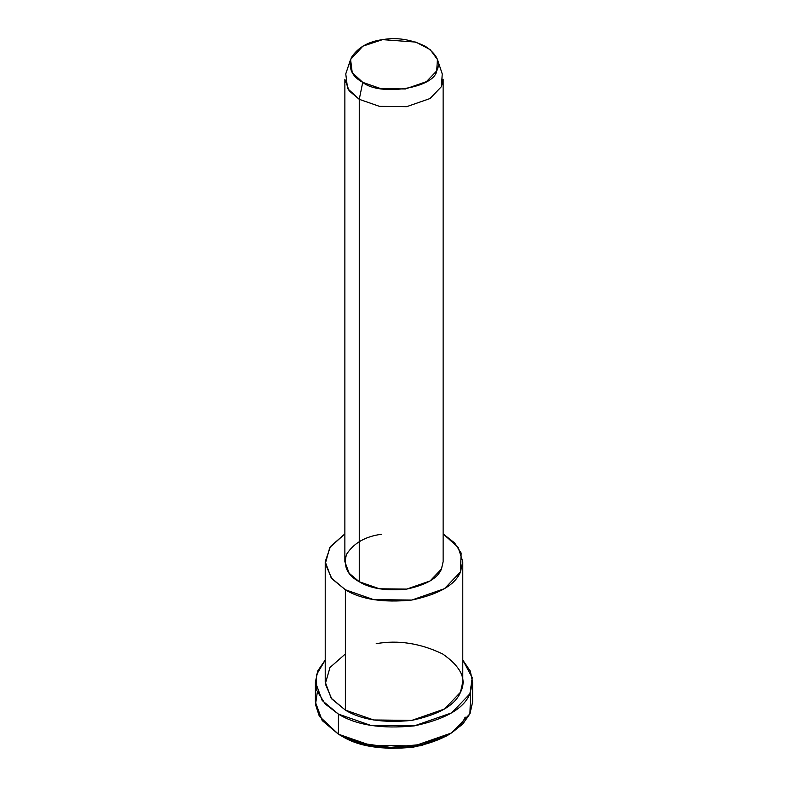 <?xml version="1.0" encoding="UTF-8"?>
<svg xmlns="http://www.w3.org/2000/svg" width="788" height="788" viewBox="0 0 788 788"><rect width="100%" height="100%" fill="white"/><g stroke="black" fill="none" stroke-linecap="round" stroke-linejoin="round"><path stroke-width="1.18" d="M465.176 717.11C459.591 730.939 442.226 740.966 413.07 747.191C382.436 750.215 358.707 746.551 341.894 736.179L338.416 734.18L362.618 744.591L390.671 748.6L420.989 745.684L446.106 736.179L449.584 734.18L422.782 744.315L390.454 747.418L360.52 743.143L338.416 734.18L319.337 716.282L315.505 704.511L317.337 692.061M470.663 692.061L469.924 713.83L462.635 724.211L449.584 734.18M350.581 59.455L345.765 73.885L347.567 88.532L359.259 99.318L362.736 82.346L352.216 72.634L350.581 59.455L362.904 46.147L382.554 39.636L415.818 42.089L430.12 49.565L437.419 59.455L436.71 70.9L426.446 81.637L405.446 88.955L380.919 88.68L362.736 82.346L359.259 99.318L379.471 106.36L406.716 106.666L430.051 98.53L441.457 86.601L442.235 73.885L437.419 59.455M362.736 82.346C379.846 96.56 434.198 88.148 436.71 70.9C440.994 62.745 437.182 54.53 425.264 46.246C410.922 39.361 396.679 37.164 382.554 39.636C368.183 41.567 357.762 47.585 351.29 57.682C348.148 68.3 351.96 76.515 362.736 82.346M359.259 99.318L349.133 90.817L344.868 79.263L344.868 561.696L349.133 573.25L359.259 581.751L379.471 588.784L406.716 589.089L430.051 580.963L441.457 569.035L443.132 561.696L443.132 79.263L441.457 86.601L430.051 98.53L406.716 106.666L379.471 106.36L359.259 99.318L359.259 581.751L359.259 99.318M325.217 561.696L325.217 682.034L331.187 698.207L345.371 710.106L345.371 589.769C361.062 599.451 383.204 602.869 411.799 600.052C439.014 594.241 455.218 584.883 460.438 571.97L461.138 553.077L454.646 542.962L443.132 533.9L458.074 547.256L462.783 561.696L460.438 571.97L444.471 588.666L411.799 600.052L373.66 599.629L345.371 589.769L331.187 577.87L325.217 561.696L330.448 546.508L344.868 533.9L329.798 547.453L325.306 563.696L331.846 578.688L345.371 589.769L345.371 710.106L373.66 719.966L411.799 720.39L444.471 709.013L460.438 692.307L462.783 682.034L462.783 561.696M441.664 568.562L441.457 569.035C437.734 578.254 426.15 584.942 406.716 589.089C386.287 591.108 370.478 588.656 359.259 581.751C347.291 575.279 343.056 566.139 346.543 554.348C353.733 543.129 365.307 536.441 381.284 534.294M315.397 682.034L315.397 702.088L322.213 720.577L338.416 734.18L338.416 714.115C356.353 725.177 381.668 729.097 414.34 725.866C445.437 719.227 463.965 708.53 469.924 693.775L472.248 677.69L462.783 660.058L470.278 671.071L472.603 682.034L469.924 693.775L451.682 712.864L414.34 725.866L370.754 725.384L338.416 714.115L322.213 700.512L315.397 682.034L317.889 670.687L325.217 660.058L316.362 674.942L316.746 690.406L325.149 703.92L338.416 714.115L338.416 734.18L370.754 745.438L414.34 745.921L451.682 732.919L469.924 713.83L472.603 702.088L472.603 682.034M376.201 643.678C398.176 639.826 420.319 643.254 442.629 653.951C461.167 666.835 467.097 679.62 460.438 692.307C455.218 705.221 439.014 714.578 411.799 720.39C383.204 723.207 361.062 719.789 345.371 710.106L331.768 698.946L325.296 683.826L329.995 667.485L345.371 653.951M341.894 736.179L338.416 734.18"/></g></svg>
